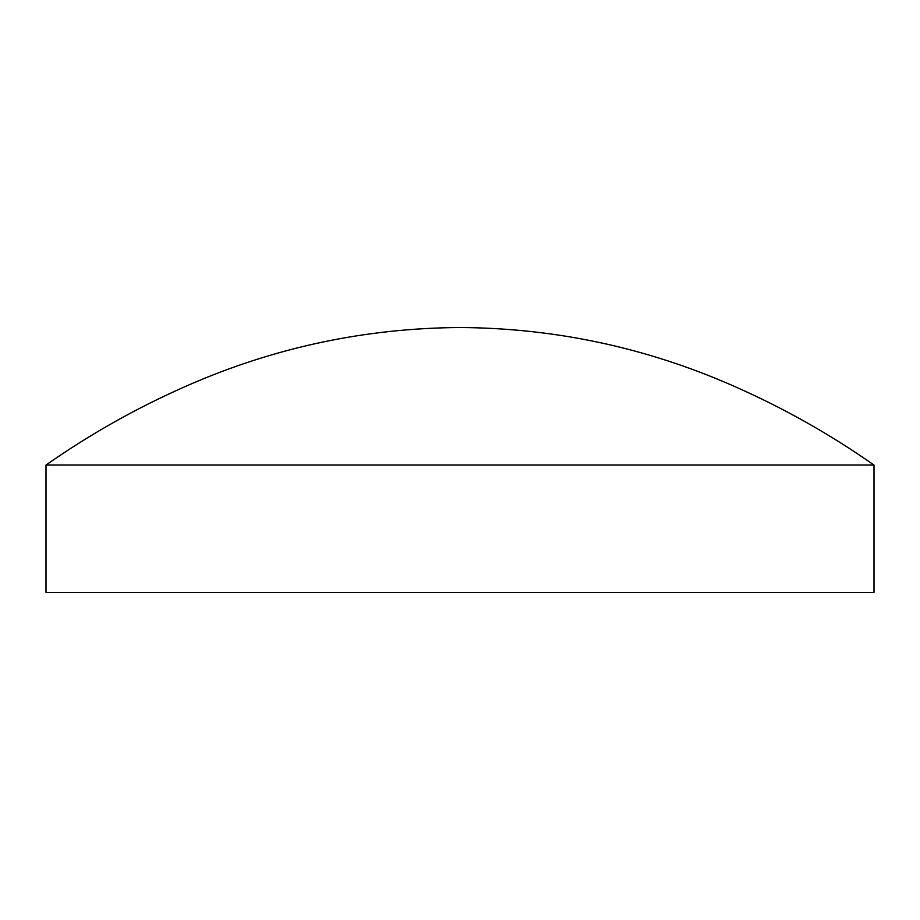 <?xml version="1.0" encoding="UTF-8"?>
<svg xmlns="http://www.w3.org/2000/svg" width="920" height="920" viewBox="0 0 920 920"><rect width="100%" height="100%" fill="white"/><g stroke="black" fill="none" stroke-linecap="round" stroke-linejoin="round"><path stroke-width="0.69" stroke-dasharray="4.6 3.45" d="M46 465.048L874 465.048M46 592.48L874 592.48"/><path stroke-width="1.38" d="M874 465.048L46 465.048L46 592.48L874 592.48L874 465.048C829.69 434.01 782.77 407.617 733.251 385.871C646.162 347.565 555.07 328.118 460 327.52L459.114 327.52M46 465.048C90.309 434.01 137.23 407.617 186.748 385.871C273.838 347.565 364.929 328.118 460 327.52"/></g></svg>

